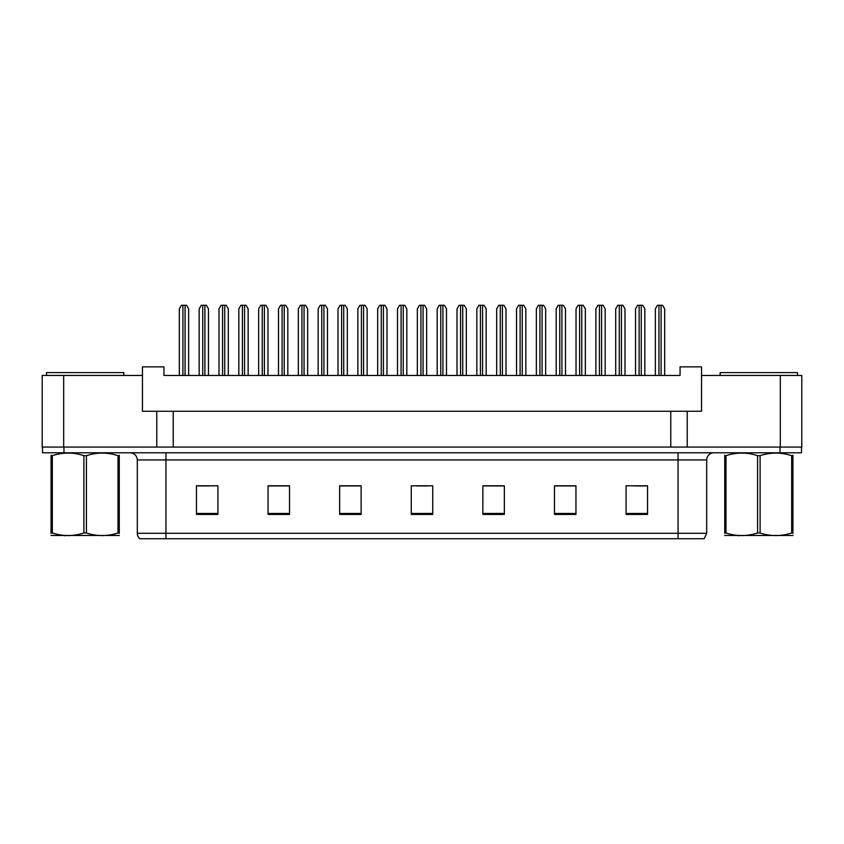 <?xml version="1.0" encoding="UTF-8"?>
<svg xmlns="http://www.w3.org/2000/svg" width="844" height="844" viewBox="0 0 844 844"><rect width="100%" height="100%" fill="white"/><g stroke="black" fill="none" stroke-linecap="round" stroke-linejoin="round"><path stroke-width="1.27" d="M63.68 375.453L42.2 375.453L42.2 447.067L63.68 447.067L63.68 375.453L142.446 375.453L142.446 411.26L156.773 411.26L156.773 447.067M780.32 375.453L780.32 447.067L801.8 447.067L801.8 375.453L701.554 375.453L701.554 411.26L687.227 411.26L687.227 447.067M701.554 375.453L701.554 366.866L680.074 366.866L680.074 375.453L163.926 375.453L163.926 366.866L142.446 366.866L142.446 375.453M687.227 411.26L173.242 411.26L173.242 447.067M173.242 411.26L156.773 411.26M670.758 411.26L670.758 447.067M706.702 533.281L704.202 538.715L678.059 538.715L678.059 533.281L706.702 533.281L706.702 459.948A7.163 7.163 0 0 1 713.866 452.795M678.059 538.715L139.798 538.715A7.163 7.163 0 0 1 137.298 533.281L137.298 459.948C136.865 455.602 134.481 453.217 130.134 452.795M63.965 452.795L801.515 452.795L801.515 447.067L42.485 447.067L42.485 452.795L63.965 452.795L63.965 447.067M647.559 514.439L647.559 485.796L626.079 485.796L626.079 514.439L647.559 514.439M575.956 514.439L575.956 485.796L554.476 485.796L554.476 514.439L575.956 514.439M504.343 514.439L504.343 485.796L482.863 485.796L482.863 514.439L504.343 514.439M217.921 514.439L217.921 485.796L196.441 485.796L196.441 514.439L217.921 514.439M289.524 514.439L289.524 485.796L268.044 485.796L268.044 514.439L289.524 514.439M361.137 514.439L361.137 485.796L339.657 485.796L339.657 514.439L361.137 514.439M432.74 514.439L432.74 485.796L411.26 485.796L411.26 514.439L432.74 514.439M801.515 452.795L801.515 447.067M575.313 485.944L566.219 485.944M555.479 485.944L575.956 485.944M634.815 485.944L645.554 485.944M357.128 485.944L348.034 485.944M268.044 485.944L288.521 485.944M277.781 485.944L268.687 485.944M198.445 485.944L209.185 485.944M495.966 485.944L486.872 485.944M416.63 485.944L427.37 485.944M361.137 485.944L339.657 485.944M504.343 485.944L482.863 485.944M188.634 375.453L188.634 308.862L186.566 305.285L181.397 305.285L179.329 308.862L179.329 375.453M208.468 375.453L208.468 308.862L206.4 305.285L201.231 305.285L199.163 308.862L199.163 375.453M46.494 375.453L46.494 372.594L123.836 372.594L123.836 375.453M720.164 375.453L720.164 372.594L797.506 372.594L797.506 375.453M119.268 535.476L51.062 535.476M119.268 533.429L119.268 532.965C119.268 536.425 119.268 536.425 119.268 532.965L118.002 532.965L118.002 455.686C107.515 452.215 96.997 452.215 86.426 455.686L83.894 455.686C73.417 452.215 62.899 452.215 52.328 455.686L51.062 455.686C51.062 452.215 51.062 452.215 51.062 455.686L51.062 455.211M86.426 455.686L86.426 532.965C96.912 536.425 107.431 536.425 118.002 532.965M86.426 532.965L83.894 532.965L83.894 455.686M119.268 455.222L119.268 455.686C119.268 452.215 119.268 452.215 119.268 455.686L118.002 455.686M119.268 455.686L119.268 532.965M52.328 455.686L52.328 532.965L51.062 532.965L51.062 455.686M52.328 532.965C62.804 536.425 73.333 536.425 83.894 532.965M51.062 532.965C51.062 536.425 51.062 536.425 51.062 532.965L51.062 533.429M792.938 535.476L724.732 535.476M792.938 533.429L792.938 532.965C792.938 536.425 792.938 536.425 792.938 532.965L791.672 532.965L791.672 455.686C781.196 452.215 770.667 452.215 760.106 455.686L757.574 455.686C747.088 452.215 736.569 452.215 725.998 455.686L724.732 455.686C724.732 452.215 724.732 452.215 724.732 455.686L724.732 455.211M760.106 455.686L760.106 532.965C770.583 536.425 781.101 536.425 791.672 532.965M760.106 532.965L757.574 532.965L757.574 455.686M792.938 455.222L792.938 455.686C792.938 452.215 792.938 452.215 792.938 455.686L791.672 455.686M792.938 455.686L792.938 532.965M725.998 455.686L725.998 532.965L724.732 532.965L724.732 455.686M725.998 532.965C736.485 536.425 747.003 536.425 757.574 532.965M724.732 532.965C724.732 536.425 724.732 536.425 724.732 532.965L724.732 533.429M228.302 375.453L228.302 308.862L226.234 305.285L221.065 305.285L218.997 308.862L218.997 375.453M267.97 375.453L267.97 308.862L265.913 305.285L260.733 305.285L258.665 308.862L258.665 375.453M307.649 375.453L307.649 308.862L305.581 305.285L300.401 305.285L298.333 308.862L298.333 375.453M347.317 375.453L347.317 308.862L345.249 305.285L340.069 305.285L338.001 308.862L338.001 375.453M248.136 375.453L248.136 308.862L246.068 305.285L240.899 305.285L238.831 308.862L238.831 375.453M287.815 375.453L287.815 308.862L285.747 305.285L280.567 305.285L278.499 308.862L278.499 375.453M327.483 375.453L327.483 308.862L325.415 305.285L320.235 305.285L318.167 308.862L318.167 375.453M386.985 375.453L386.985 308.862L384.917 305.285L379.747 305.285L377.679 308.862L377.679 375.453M426.653 375.453L426.653 308.862L424.585 305.285L419.415 305.285L417.347 308.862L417.347 375.453M466.321 375.453L466.321 308.862L464.253 305.285L459.083 305.285L457.015 308.862L457.015 375.453M367.151 375.453L367.151 308.862L365.083 305.285L359.903 305.285L357.845 308.862L357.845 375.453M406.819 375.453L406.819 308.862L404.751 305.285L399.581 305.285L397.513 308.862L397.513 375.453M446.487 375.453L446.487 308.862L444.419 305.285L439.249 305.285L437.181 308.862L437.181 375.453M505.999 375.453L505.999 308.862L503.931 305.285L498.751 305.285L496.683 308.862L496.683 375.453M545.667 375.453L545.667 308.862L543.599 305.285L538.419 305.285L536.351 308.862L536.351 375.453M585.335 375.453L585.335 308.862L583.267 305.285L578.087 305.285L576.03 308.862L576.03 375.453M625.003 375.453L625.003 308.862L622.935 305.285L617.766 305.285L615.698 308.862L615.698 375.453M664.671 375.453L664.671 308.862L662.603 305.285L657.434 305.285L655.366 308.862L655.366 375.453M486.155 375.453L486.155 308.862L484.097 305.285L478.917 305.285L476.849 308.862L476.849 375.453M525.833 375.453L525.833 308.862L523.765 305.285L518.585 305.285L516.517 308.862L516.517 375.453M565.501 375.453L565.501 308.862L563.433 305.285L558.253 305.285L556.185 308.862L556.185 375.453M605.169 375.453L605.169 308.862L603.101 305.285L597.932 305.285L595.864 308.862L595.864 375.453M644.837 375.453L644.837 308.862L642.769 305.285L637.6 305.285L635.532 308.862L635.532 375.453M678.059 452.795L678.059 459.948L137.298 459.948M706.702 459.948L678.059 459.948L678.059 533.281L165.941 533.281L165.941 538.715M137.298 533.281L165.941 533.281L165.941 452.795M780.035 452.795L780.035 447.067M432.74 513.447L411.26 513.447M361.137 513.447L339.657 513.447M289.524 513.447L268.044 513.447M217.921 513.447L196.441 513.447M504.343 513.447L482.863 513.447M575.956 513.447L554.476 513.447M647.559 513.447L626.079 513.447M182.905 305.285L182.905 375.453M185.058 305.285L185.058 375.453M202.739 305.285L202.739 375.453M204.892 305.285L204.892 375.453M222.573 305.285L222.573 375.453M224.726 305.285L224.726 375.453M262.241 305.285L262.241 375.453M264.394 305.285L264.394 375.453M301.92 305.285L301.92 375.453M304.062 305.285L304.062 375.453M341.588 305.285L341.588 375.453M343.73 305.285L343.73 375.453M242.407 305.285L242.407 375.453M244.56 305.285L244.56 375.453M282.086 305.285L282.086 375.453M284.228 305.285L284.228 375.453M321.754 305.285L321.754 375.453M323.896 305.285L323.896 375.453M381.256 305.285L381.256 375.453M383.408 305.285L383.408 375.453M420.924 305.285L420.924 375.453M423.076 305.285L423.076 375.453M460.592 305.285L460.592 375.453M462.744 305.285L462.744 375.453M361.422 305.285L361.422 375.453M363.574 305.285L363.574 375.453M401.09 305.285L401.09 375.453M403.242 305.285L403.242 375.453M440.758 305.285L440.758 375.453M442.91 305.285L442.91 375.453M500.27 305.285L500.27 375.453M502.412 305.285L502.412 375.453M539.938 305.285L539.938 375.453M542.08 305.285L542.08 375.453M579.606 305.285L579.606 375.453M581.759 305.285L581.759 375.453M619.274 305.285L619.274 375.453M621.427 305.285L621.427 375.453M658.942 305.285L658.942 375.453M661.095 305.285L661.095 375.453M480.426 305.285L480.426 375.453M482.578 305.285L482.578 375.453M520.104 305.285L520.104 375.453M522.246 305.285L522.246 375.453M559.772 305.285L559.772 375.453M561.914 305.285L561.914 375.453M599.44 305.285L599.44 375.453M601.593 305.285L601.593 375.453M639.108 305.285L639.108 375.453M641.261 305.285L641.261 375.453M65.769 535.391L64.967 535.856M739.439 535.391L738.648 535.856"/></g></svg>
